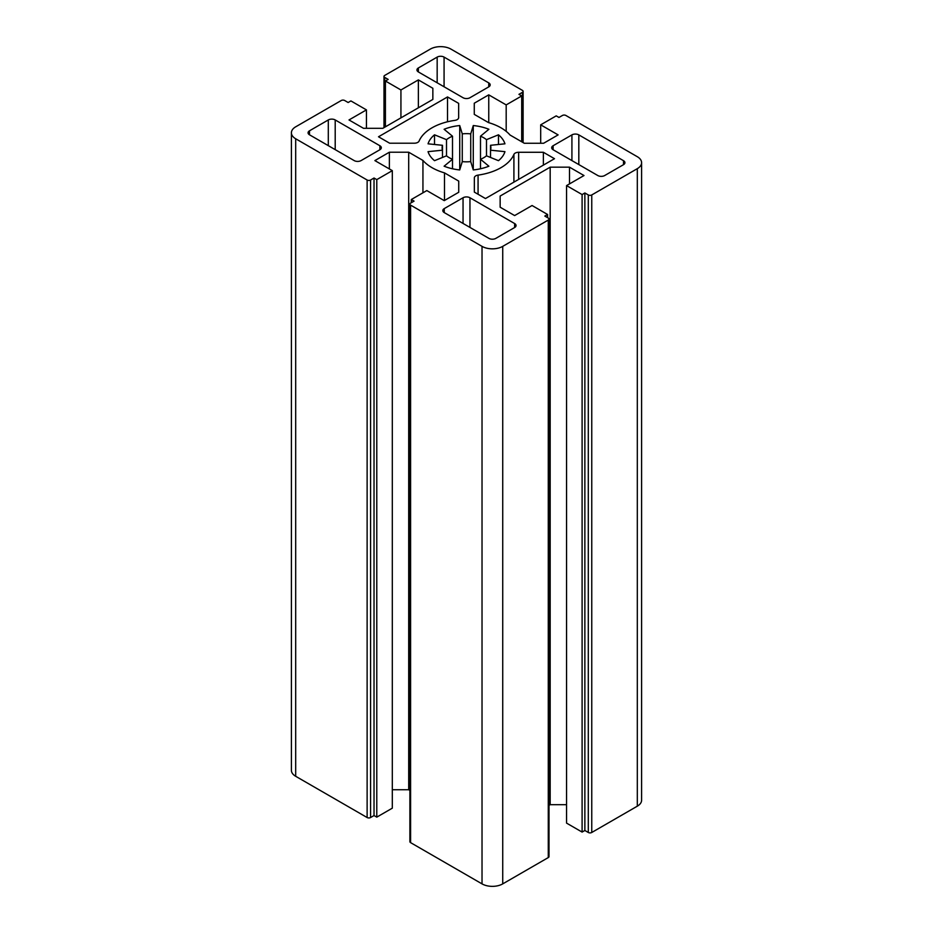 <?xml version="1.0" encoding="UTF-8"?>
<svg xmlns="http://www.w3.org/2000/svg" width="933" height="933" viewBox="0 0 933 933"><rect width="100%" height="100%" fill="white"/><g stroke="black" fill="none" stroke-linecap="round" stroke-linejoin="round"><path stroke-width="1.4" d="M486.49 139.658L486.49 155.823L498.479 160.674A39.034 22.544 0 0 0 504.951 151.659L490.525 150.19A24.398 14.088 0 0 0 490.898 147.741A24.398 14.088 0 0 0 490.525 145.291L504.951 143.822A39.034 22.544 0 0 0 498.479 134.807L486.49 139.658A24.398 14.088 0 0 0 483.749 137.781A24.398 14.088 0 0 0 480.495 136.206L488.892 129.279A39.034 22.544 0 0 0 473.276 125.547L470.733 133.862A24.398 14.088 0 0 0 462.267 133.862L459.724 125.547A39.034 22.544 0 0 0 444.108 129.279L452.505 136.206A24.398 14.088 0 0 0 446.51 139.658L434.521 134.807A39.034 22.544 0 0 0 428.049 143.822L442.475 145.291A24.398 14.088 0 0 0 442.102 147.741A24.398 14.088 0 0 0 442.475 150.19L428.049 151.659A39.034 22.544 0 0 0 434.521 160.674L446.51 155.823A24.398 14.088 0 0 0 452.505 159.275L444.108 166.202A39.034 22.544 0 0 0 459.724 169.934L462.267 161.619A24.398 14.088 0 0 0 470.733 161.619L473.276 169.934A39.034 22.544 0 0 0 488.892 166.202L480.495 159.275A24.398 14.088 0 0 0 486.49 155.823M501.009 127.821A48.796 28.177 0 0 0 488.507 122.596L474.267 114.374L474.267 103.213L488.752 94.851L506.187 104.904L521.71 95.947L518.946 94.35L522.398 92.355A2.437 1.411 0 0 0 523.11 91.364A2.437 1.411 0 0 0 522.398 90.361L450.977 49.122A14.636 8.455 0 0 0 430.265 49.122L384.723 75.421A2.437 1.411 0 0 0 383.999 76.424A2.437 1.411 0 0 0 384.723 77.416L388.175 79.41L385.411 80.996L400.933 89.965L418.369 79.9L432.854 88.273L432.854 99.434L382.822 128.311L363.497 128.311L349 119.949L366.436 109.884L350.901 100.927L348.137 102.513L344.697 100.519A2.437 1.411 0 0 0 341.245 100.519L295.691 126.818A14.636 8.455 0 0 0 291.399 132.801A14.636 8.455 0 0 0 295.691 138.772L367.124 180.011A2.437 1.411 0 0 0 370.576 180.011L374.028 178.016L376.78 179.614L392.315 170.646L374.879 160.593L389.376 152.219L408.701 152.219L422.941 160.441A48.796 28.177 0 0 0 444.493 172.885L458.733 181.107L458.733 192.268L444.248 200.63L426.813 190.577L411.29 199.534L414.054 201.131L410.602 203.126A2.437 1.411 0 0 0 409.89 204.117A2.437 1.411 0 0 0 410.602 205.12L482.023 246.359A14.636 8.455 0 0 0 502.735 246.359L548.277 220.06A2.437 1.411 0 0 0 549.001 219.057A2.437 1.411 0 0 0 548.277 218.065L544.825 216.071L547.589 214.485L532.067 205.517L514.631 215.57L500.146 207.208L500.146 196.047L550.178 167.17L569.503 167.17L584 175.532L566.564 185.597L582.099 194.554L584.863 192.968L588.303 194.95A2.437 1.411 0 0 0 591.755 194.95L637.309 168.663A14.636 8.455 0 0 0 641.601 162.68A14.636 8.455 0 0 0 637.309 156.709L565.876 115.47A2.437 1.411 0 0 0 562.424 115.47L558.972 117.453L556.22 115.867L540.685 124.835L558.121 134.888L543.624 143.262L524.299 143.262L510.059 135.04A48.796 28.177 0 0 0 501.009 127.821M543.368 152.277L518.643 152.277A4.875 2.822 0 0 0 513.908 154.423A48.796 28.177 180 0 1 478.069 175.112A4.875 2.822 0 0 0 474.349 177.853L474.349 192.116L485.475 198.542L554.494 158.703L543.368 152.277L543.368 165.118M458.651 117.628L458.651 103.365L447.525 96.939L378.506 136.778L389.632 143.204L414.357 143.204A4.875 2.822 0 0 0 419.092 141.058A48.796 28.177 180 0 1 454.931 120.369A4.875 2.822 0 0 0 458.651 117.628M488.752 82.897L444.073 57.1A4.875 2.822 0 0 0 437.169 57.1L418.369 67.957A4.875 2.822 0 0 0 416.934 69.94A4.875 2.822 0 0 0 418.369 71.934L463.048 97.732A4.875 2.822 0 0 0 469.952 97.732L488.752 86.874A4.875 2.822 0 0 0 490.187 84.891A4.875 2.822 0 0 0 488.752 82.897L488.752 86.874M571.917 134.888L553.106 145.746A4.875 2.822 0 0 0 551.683 147.741A4.875 2.822 0 0 0 553.106 149.735L597.796 175.532A4.875 2.822 0 0 0 604.701 175.532L623.501 164.674A4.875 2.822 0 0 0 624.935 162.68A4.875 2.822 0 0 0 623.501 160.686L578.822 134.888A4.875 2.822 0 0 0 571.917 134.888L571.917 160.593M379.883 145.746L335.204 119.949A4.875 2.822 0 0 0 328.299 119.949L309.499 130.807A4.875 2.822 0 0 0 308.065 132.801A4.875 2.822 0 0 0 309.499 134.795L354.178 160.593A4.875 2.822 0 0 0 361.083 160.593L379.883 149.735A4.875 2.822 0 0 0 381.317 147.741A4.875 2.822 0 0 0 379.883 145.746L379.883 149.735M463.048 197.749L444.248 208.607A4.875 2.822 0 0 0 442.813 210.59A4.875 2.822 0 0 0 444.248 212.584L488.927 238.382A4.875 2.822 0 0 0 495.831 238.382L514.631 227.524A4.875 2.822 0 0 0 516.066 225.541A4.875 2.822 0 0 0 514.631 223.547L469.952 197.749A4.875 2.822 0 0 0 463.048 197.749L463.048 223.442M566.564 185.597L566.564 823.116L582.099 832.073L584.863 830.487L588.303 832.481A2.437 1.411 0 0 0 591.755 832.481L637.309 806.182A14.636 8.455 0 0 0 641.601 800.199L641.601 162.68M549.001 805.366L550.178 804.689L566.564 804.689M409.89 204.117L409.89 841.636A2.437 1.411 0 0 0 410.602 842.639L482.023 883.878A14.636 8.455 0 0 0 502.735 883.878L548.277 857.579A2.437 1.411 0 0 0 549.001 856.576L549.001 219.057M392.315 789.738L408.701 789.738L409.89 790.426M291.399 132.801L291.399 770.32A14.636 8.455 0 0 0 295.691 776.291L367.124 817.53A2.437 1.411 0 0 0 370.576 817.53L374.028 815.547L376.78 817.133L392.315 808.165L392.315 170.646M540.685 124.835L540.685 143.262M474.267 103.213L474.267 114.374M488.752 94.851L488.752 122.666M506.187 104.904L506.187 131.343M521.71 95.947L521.71 141.769M385.411 80.996L385.411 126.818M400.933 89.965L400.933 117.861M418.369 79.9L418.369 107.796M432.854 88.273L432.854 99.434M366.436 109.884L366.436 128.311M374.028 178.016L374.028 815.547M376.78 179.614L376.78 817.133M389.376 152.219L389.376 168.955M408.701 152.219L408.701 789.738M422.941 160.441L422.941 192.804M444.493 172.885L444.493 200.49M411.29 199.534L411.29 202.729M547.589 214.485L547.589 217.669M550.178 167.17L550.178 804.689M569.503 167.17L569.503 183.894M582.099 194.554L582.099 832.073M584.863 192.968L584.863 830.487M474.349 177.853L474.349 192.116M434.521 134.807L434.521 144.487M442.475 145.291L442.475 157.455M452.505 136.206L452.505 168.78M480.495 136.206L480.495 168.78M490.525 145.291L490.525 157.455M498.479 134.807L498.479 144.487M473.276 125.547L473.276 169.934M470.733 133.862L470.733 161.619M462.267 133.862L462.267 161.619M459.724 125.547L459.724 169.934M446.51 139.658L446.51 155.823M447.525 96.939L447.525 121.78M522.398 92.355L522.398 142.166M384.723 77.416L384.723 127.226M295.691 138.772L295.691 776.291M367.124 180.011L367.124 817.53M370.576 180.011L370.576 817.53M410.602 205.12L410.602 842.639M482.023 246.359L482.023 883.878M502.735 246.359L502.735 883.878M548.277 220.06L548.277 857.579M588.303 194.95L588.303 832.481M591.755 194.95L591.755 832.481M637.309 168.663L637.309 806.182M518.643 152.277L518.643 179.393M513.908 154.423L513.908 182.133M478.069 175.112L478.069 194.262M444.073 57.1L444.073 86.781M437.169 57.1L437.169 82.792M418.369 67.957L418.369 71.934M578.822 134.888L578.822 164.57M553.106 145.746L553.106 149.735M623.501 160.686L623.501 164.674M335.204 119.949L335.204 149.63M328.299 119.949L328.299 145.653M309.499 130.807L309.499 134.795M469.952 197.749L469.952 227.43M444.248 208.607L444.248 212.584M514.631 223.547L514.631 227.524M523.11 91.364L523.11 142.574M383.999 76.424L383.999 127.634"/></g></svg>

